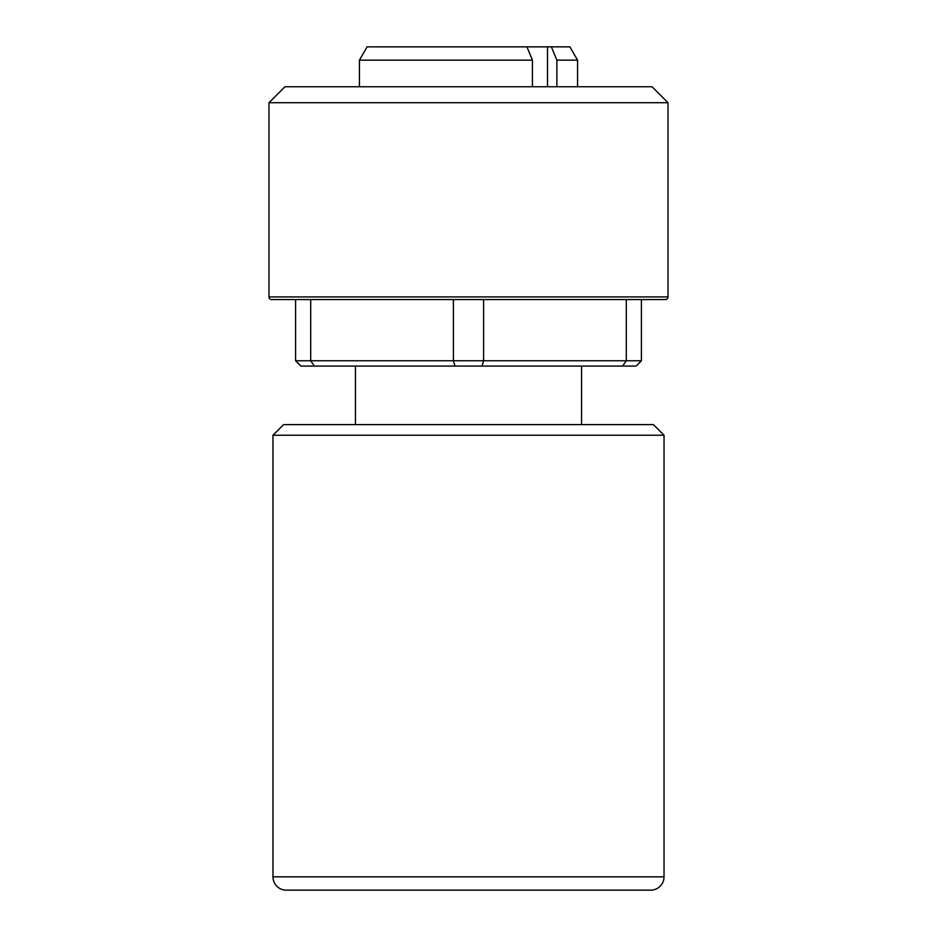 <?xml version="1.0" encoding="UTF-8"?>
<svg xmlns="http://www.w3.org/2000/svg" width="937" height="937" viewBox="0 0 937 937"><rect width="100%" height="100%" fill="white"/><g stroke="black" fill="none" stroke-linecap="round" stroke-linejoin="round"><path stroke-width="1.41" d="M286.277 890.15L650.723 890.15A13.305 13.305 0 0 0 664.028 876.845L272.972 876.845A13.305 13.305 0 0 0 286.277 890.15M664.028 435.248L653.382 424.602L283.618 424.602L272.972 435.248L664.028 435.248L664.028 876.845M272.972 435.248L272.972 876.845M268.978 102.719L284.942 86.754L652.058 86.754L668.022 102.719L268.978 102.719L268.978 296.912L668.022 296.912L668.022 102.719M641.412 360.757L636.094 366.086L622.59 366.086L626.303 360.757L641.412 360.757L641.412 299.571L665.364 299.571L271.636 299.571A2.659 2.659 0 0 1 268.978 296.912M665.364 299.571A2.659 2.659 0 0 0 668.022 296.912M482.005 366.086L454.995 366.086L453.391 360.757L483.609 360.757L482.005 366.086L622.59 366.086M359.433 86.754L359.433 60.155L532.427 60.155L526.922 46.85L551.366 46.85L556.871 60.155L556.871 86.754M359.433 60.155L367.105 46.85L526.922 46.85M532.427 86.754L532.427 60.155M551.366 46.85L569.895 46.85L577.567 60.155L556.871 60.155M626.303 299.571L626.303 360.757L483.609 360.757L483.609 299.571L453.391 299.571L453.391 360.757L310.697 360.757L314.41 366.086L454.995 366.086M314.41 366.086L300.906 366.086L295.588 360.757L295.588 299.571L310.697 299.571L310.697 360.757L295.588 360.757M271.636 299.571L295.588 299.571M547.501 46.85L547.501 86.754M355.439 424.602L355.439 366.086M581.561 424.602L581.561 366.086M577.567 86.754L577.567 60.155"/></g></svg>
